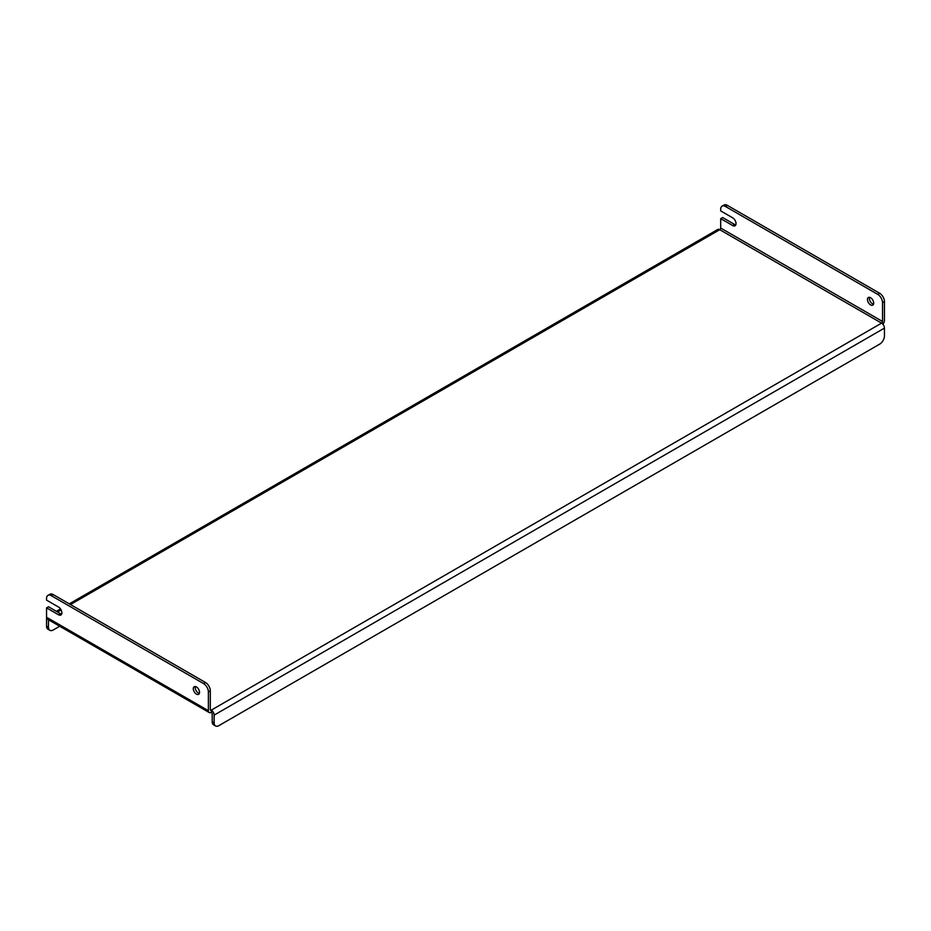 <?xml version="1.0" encoding="UTF-8"?>
<svg xmlns="http://www.w3.org/2000/svg" width="931" height="931" viewBox="0 0 931 931"><rect width="100%" height="100%" fill="white"/><g stroke="black" fill="none" stroke-linecap="round" stroke-linejoin="round"><path stroke-width="1.4" d="M196.418 686.927A4.399 2.537 -120 0 0 194.218 686.706A4.399 2.537 -120 0 0 193.543 690.232A4.399 2.537 -120 0 0 196.418 694.107A4.399 2.537 -120 0 0 198.617 694.328A4.399 2.537 -120 0 0 199.292 690.802A4.399 2.537 -120 0 0 196.418 686.927M199.35 693.397A4.399 2.537 60 0 1 198.326 693.001A4.399 2.537 60 0 1 195.394 686.531M870.566 297.711A4.399 2.537 -120 0 0 868.367 297.489A4.399 2.537 -120 0 0 867.692 301.016A4.399 2.537 -120 0 0 870.566 304.891A4.399 2.537 -120 0 0 872.766 305.112A4.399 2.537 -120 0 0 873.441 301.586A4.399 2.537 -120 0 0 870.566 297.711M869.542 297.315A4.399 2.537 -120 0 0 872.475 303.785A4.399 2.537 -120 0 0 873.499 304.181M209.231 712.552A4.061 2.351 120 0 1 208.381 710.69L208.381 691.896A6.773 3.91 -120 0 0 203.598 683.61L51.333 595.7A6.773 3.91 -120 0 0 47.958 595.363A6.773 3.91 -120 0 0 46.55 598.458L46.55 600.123L58.525 607.035A4.736 2.735 -120 0 1 61.621 611.213A4.736 2.735 -120 0 1 60.887 615.007A4.736 2.735 -120 0 1 58.525 614.774L46.55 607.862L46.55 617.265A4.061 2.351 -60 0 0 47.388 619.127L209.231 712.552A4.061 2.351 120 0 0 211.256 712.355L211.256 710.144L881.576 323.138A1.35 0.78 120 0 0 882.53 321.474L720.699 228.048A1.35 0.78 -60 0 1 719.744 229.701L881.576 323.138A4.061 2.351 60 0 1 884.45 328.108L884.45 335.858A6.773 3.91 120 0 1 879.667 344.144L218.913 725.621A6.773 3.91 120 0 1 215.538 725.959L213.618 724.853A6.773 3.91 -60 0 1 212.21 721.758L214.13 722.863A6.773 3.91 120 0 0 215.538 725.959M720.699 228.048L720.699 218.645L732.674 225.558A4.736 2.735 -120 0 0 735.036 225.791A4.736 2.735 -120 0 0 735.769 221.997A4.736 2.735 -120 0 0 732.674 217.819L720.699 210.906L720.699 209.242A6.773 3.91 -120 0 1 722.107 206.147A6.773 3.91 -120 0 1 725.493 206.484L877.747 294.382L879.667 293.277A6.773 3.91 60 0 1 884.45 301.574L884.45 320.369A4.061 2.351 120 0 1 882.879 324.244M210.301 709.585A1.35 0.78 120 0 0 211.256 710.144L210.301 709.585L210.301 690.79L208.381 691.896M46.55 607.862L48.47 606.756L60.434 613.669L58.525 614.774M47.958 595.363L49.867 594.257A6.773 3.91 60 0 1 53.253 594.595L51.333 595.7M203.598 683.61L205.507 682.504L53.253 594.595M205.507 682.504A6.773 3.91 60 0 1 210.301 690.79M61.644 614.111A4.736 2.735 60 0 1 60.434 613.669M884.45 301.574L882.53 302.68L882.53 321.474M720.699 218.645L722.619 217.54L734.582 224.452A4.736 2.735 -120 0 0 735.793 224.883M722.107 206.147L724.015 205.041A6.773 3.91 60 0 1 727.402 205.379L879.667 293.277M882.53 302.68A6.773 3.91 -120 0 0 877.747 294.382M212.21 721.758L212.21 714.019A1.35 0.78 -120 0 0 211.256 712.355M214.13 722.863L214.13 715.124A4.061 2.351 -120 0 0 211.256 710.144M46.597 617.812A4.061 2.351 -120 0 0 46.55 618.37L46.55 626.109L48.47 627.215L48.47 619.743M69.301 603.858L717.708 229.503A4.061 2.351 60 0 1 719.744 229.701L70.488 604.545M48.47 627.215A6.773 3.91 120 0 0 49.867 630.31L47.958 629.205A6.773 3.91 -60 0 1 46.55 626.109M49.867 630.31A6.773 3.91 120 0 0 53.253 629.973L59.724 626.237M61.12 609.956L57.559 612.004M208.381 710.69L46.55 617.265M727.402 205.379L725.493 206.484M214.13 715.124L884.45 328.108M734.582 224.452L732.674 225.558M56.372 611.318L60.503 608.932"/></g></svg>
